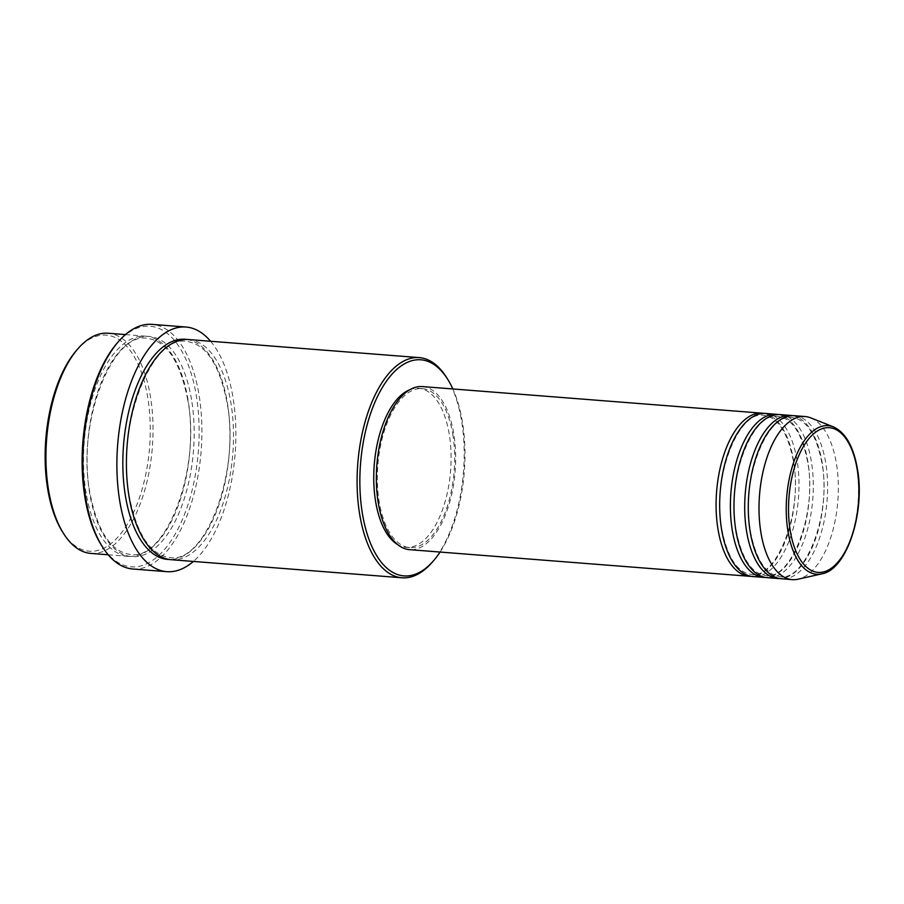 <?xml version="1.0" encoding="UTF-8"?>
<svg xmlns="http://www.w3.org/2000/svg" width="904" height="904" viewBox="0 0 904 904"><rect width="100%" height="100%" fill="white"/><g stroke="black" fill="none" stroke-linecap="round" stroke-linejoin="round"><path stroke-width="0.68" stroke-dasharray="4.52 3.39" d="M763.925 413.399A81.801 39.279 -85.5 0 1 793.463 459.921A81.801 39.279 -85.5 0 1 751.167 576.323M765.722 413.456A81.801 39.279 -85.5 0 1 797.034 460.204A81.801 39.279 -85.5 0 1 752.942 576.549M778.231 414.529A81.801 39.279 -85.5 0 1 807.769 461.04A81.801 39.279 -85.5 0 1 765.473 577.441M780.028 414.574A81.801 39.279 -85.5 0 1 811.34 461.322A81.801 39.279 -85.5 0 1 767.247 577.667M792.537 415.648A81.801 39.279 -85.5 0 1 822.075 462.159A81.801 39.279 -85.5 0 1 779.779 578.56M794.333 415.704A81.801 39.279 -85.5 0 1 825.646 462.441A81.801 39.279 -85.5 0 1 781.553 578.786M76.377 350.549A108.378 52.048 -85.5 0 1 147.668 397.071A108.378 52.048 -85.5 0 1 126.21 526.072A108.378 52.048 -85.5 0 1 62.218 531.382M90.875 553.417A110.424 53.031 94.5 0 0 150.392 396.336A110.424 53.031 94.5 0 0 108.118 333.237M440.078 552.05A108.378 52.048 94.5 0 0 462.385 421.716A108.378 52.048 94.5 0 0 452.847 388.957M446.791 377.838A110.424 53.031 -85.5 0 1 461.537 420.71A110.424 53.031 -85.5 0 1 432.361 562.085M116.876 343.418A120.65 57.935 -85.5 0 1 196.236 395.206A120.65 57.935 -85.5 0 1 172.359 538.818A120.65 57.935 -85.5 0 1 101.112 544.728M132.831 569A122.695 58.918 94.5 0 0 198.97 394.483A122.695 58.918 94.5 0 0 151.985 324.366M86.14 493.256A110.424 53.031 -85.5 0 1 145.668 336.186A110.424 53.031 -85.5 0 1 187.953 399.286A110.424 53.031 -85.5 0 1 128.424 556.356A110.424 53.031 -85.5 0 1 86.14 493.256M188.586 339.542A110.424 53.031 -85.5 0 1 230.859 402.642A110.424 53.031 -85.5 0 1 171.342 559.712M422.383 386.573A81.801 39.279 -85.5 0 1 453.706 433.31A81.801 39.279 -85.5 0 1 409.614 549.666M452.768 434.18A79.755 38.296 -85.5 0 1 409.772 547.621A79.755 38.296 -85.5 0 1 379.239 502.048A79.755 38.296 -85.5 0 1 422.224 388.607A79.755 38.296 -85.5 0 1 452.768 434.18M409.681 389.782A79.755 38.296 -85.5 0 1 418.654 388.324A79.755 38.296 -85.5 0 1 449.186 433.897A79.755 38.296 -85.5 0 1 406.201 547.338A79.755 38.296 -85.5 0 1 397.568 544.513M210.609 341.271A122.695 58.918 -85.5 0 1 232.938 397.138A122.695 58.918 -85.5 0 1 193.366 561.44M810.73 417.874A81.801 39.279 -85.5 0 1 836.381 463.277A81.801 39.279 -85.5 0 1 798.096 579.204M833.375 426.857A74.535 35.787 -85.5 0 1 856.743 468.227A74.535 35.787 -85.5 0 1 821.86 573.848M191.524 399.557A110.424 53.031 94.5 0 0 123.95 346.91A110.424 53.031 94.5 0 0 89.722 493.527A110.424 53.031 94.5 0 0 157.296 546.185A110.424 53.031 94.5 0 0 191.524 399.557M186.789 339.463A110.424 53.031 -85.5 0 1 227.288 402.359A110.424 53.031 -85.5 0 1 169.556 559.508M793.237 460.396C787.633 432.248 777.813 417.241 763.767 415.354C738.545 409.953 711.572 478.024 721.855 529.326C727.46 557.474 737.28 572.492 751.314 574.368C776.547 579.769 803.52 511.709 793.237 460.396M807.543 461.515C801.938 433.366 792.119 418.36 778.073 416.473C752.851 411.071 725.878 479.143 736.161 530.456C741.766 558.604 751.586 573.611 765.62 575.486C790.853 580.899 817.826 512.828 807.543 461.515M821.849 462.633C816.244 434.496 806.424 419.479 792.379 417.603C767.157 412.19 740.184 480.261 750.467 531.575C756.072 559.723 765.891 574.729 779.926 576.616C805.159 582.018 832.132 513.947 821.849 462.633M187.716 399.76C180.212 361.566 166.743 341.091 147.295 338.356C112.232 331.293 76.128 423.535 89.948 493.053C97.451 531.258 110.921 551.722 130.368 554.457C165.432 561.52 201.535 469.278 187.716 399.76M129.283 496.138C115.475 426.62 151.578 334.378 186.631 341.441C206.078 344.175 219.559 364.64 227.062 402.845C240.871 472.351 204.767 564.604 169.715 557.531C150.267 554.796 136.786 534.332 129.283 496.138M409.772 547.621L406.201 547.338M128.424 556.356L108.186 554.773M145.668 336.186L125.43 334.593M422.224 388.607L418.654 388.324"/><path stroke-width="1.36" d="M751.167 576.323A81.801 39.279 -85.5 0 1 749.371 576.266A81.801 39.279 -85.5 0 1 718.047 529.529A81.801 39.279 -85.5 0 1 762.14 413.173A81.801 39.279 -85.5 0 1 763.925 413.399M765.473 577.441A81.801 39.279 -85.5 0 1 763.677 577.385L752.942 576.549A81.801 39.279 -85.5 0 1 721.629 529.812A81.801 39.279 -85.5 0 1 765.722 413.456L776.446 414.303A81.801 39.279 -85.5 0 1 778.231 414.529M763.677 577.385A81.801 39.279 -85.5 0 1 732.353 530.648A81.801 39.279 -85.5 0 1 776.446 414.303M779.779 578.56A81.801 39.279 -85.5 0 1 777.982 578.515L767.247 577.667A81.801 39.279 -85.5 0 1 735.935 530.93A81.801 39.279 -85.5 0 1 780.028 414.574L790.751 415.422A81.801 39.279 -85.5 0 1 792.537 415.648M777.982 578.515A81.801 39.279 -85.5 0 1 746.659 531.767A81.801 39.279 -85.5 0 1 790.751 415.422M821.86 573.848L798.096 579.204A81.801 39.279 -85.5 0 1 792.288 579.634L781.553 578.786A81.801 39.279 -85.5 0 1 750.241 532.049A81.801 39.279 -85.5 0 1 794.333 415.704L805.057 416.541A81.801 39.279 -85.5 0 1 810.73 417.874L833.375 426.857A74.535 35.787 -85.5 0 0 796.718 454.497A74.535 35.787 -85.5 0 0 788.028 531.654A74.535 35.787 -85.5 0 0 821.86 573.848C846.924 569.712 865.422 512.014 857.387 468.701C853.455 446.406 845.455 432.462 833.375 426.857M63.336 533.179L62.218 531.382A108.378 52.048 -85.5 0 1 47.742 489.301A108.378 52.048 -85.5 0 1 76.377 350.549L77.767 348.933A110.424 53.031 94.5 0 0 48.59 490.307A110.424 53.031 94.5 0 0 63.336 533.179A110.424 53.031 94.5 0 0 90.875 553.417L108.186 554.773M452.847 388.957A108.378 52.048 94.5 0 0 447.909 379.646A108.378 52.048 94.5 0 0 383.917 384.946A108.378 52.048 94.5 0 0 362.459 513.947A108.378 52.048 94.5 0 0 433.75 560.48A108.378 52.048 94.5 0 0 440.078 552.05M433.75 560.48L432.361 562.085A110.424 53.031 -85.5 0 1 402.02 577.78A110.424 53.031 -85.5 0 1 359.736 514.681A110.424 53.031 -85.5 0 1 419.264 357.611A110.424 53.031 -85.5 0 1 446.791 377.838L447.909 379.646M102.231 546.524L101.112 544.728A120.65 57.935 -85.5 0 1 85.01 497.889A120.65 57.935 -85.5 0 1 116.876 343.418L118.266 341.814A122.695 58.918 94.5 0 0 85.846 498.895A122.695 58.918 94.5 0 0 102.231 546.524A122.695 58.918 94.5 0 0 132.831 569L166.799 571.667A122.695 58.918 -85.5 0 1 119.825 501.55A122.695 58.918 -85.5 0 1 185.964 327.033A122.695 58.918 -85.5 0 1 210.609 341.271M402.02 577.78L171.342 559.712A110.424 53.031 -85.5 0 1 129.057 496.612A110.424 53.031 -85.5 0 1 188.586 339.542L419.264 357.611M749.371 576.266L409.614 549.666A81.801 39.279 -85.5 0 1 378.29 502.918A81.801 39.279 -85.5 0 1 422.383 386.573L762.14 413.173M397.568 544.513A79.755 38.296 -85.5 0 1 375.657 501.765A79.755 38.296 -85.5 0 1 409.681 389.782M193.366 561.44A122.695 58.918 -85.5 0 1 166.799 571.667M792.288 579.634A81.801 39.279 -85.5 0 1 760.965 532.885A81.801 39.279 -85.5 0 1 805.057 416.541M125.43 334.593L108.118 333.237A110.424 53.031 94.5 0 0 77.767 348.933M185.964 327.033L151.985 324.366A122.695 58.918 94.5 0 0 118.266 341.814M790.265 530.919A72.557 34.838 94.5 0 0 834.663 565.52A72.557 34.838 94.5 0 0 857.15 469.176A72.557 34.838 94.5 0 0 812.752 434.575A72.557 34.838 94.5 0 0 790.265 530.919M169.556 559.508A110.424 53.031 -85.5 0 1 125.486 496.33A110.424 53.031 -85.5 0 1 186.789 339.463"/></g></svg>
